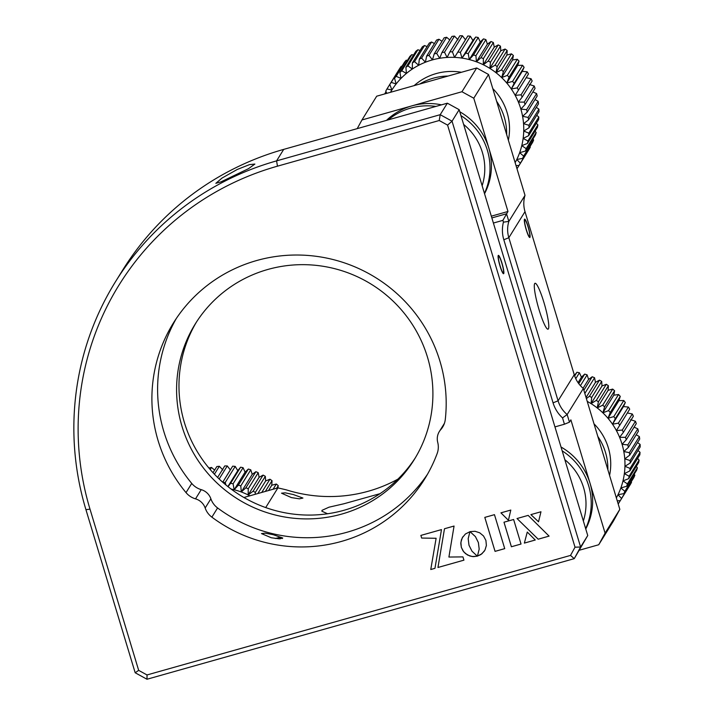 <?xml version="1.0" encoding="UTF-8"?>
<svg xmlns="http://www.w3.org/2000/svg" width="715" height="715" viewBox="0 0 715 715"><rect width="100%" height="100%" fill="white"/><g stroke="black" fill="none" stroke-linecap="round" stroke-linejoin="round"><path stroke-width="1.07" d="M539.164 310.06A23.854 3.361 74.2 0 0 548.021 329.186A23.854 3.361 74.2 0 0 543.918 302.391A23.854 3.361 74.2 0 0 535.061 283.274A23.854 3.361 74.2 0 0 539.164 310.06M397.915 479.13A143.107 140.533 31.8 0 1 286.206 489.829L277.921 487.88L265.703 507.57M380.005 493.681L343.995 503.744L328.989 507.194L322.018 510.34L321.875 511.207L327.559 513.763M293.311 494.539L285.196 492.832L281.522 493.18L291.416 497.604L299.424 498.829L302.928 498.06L293.311 494.539M526.258 229.846A9.536 1.341 74.2 0 0 529.806 237.487A9.536 1.341 74.2 0 0 528.162 226.78A9.536 1.341 74.2 0 0 524.622 219.13A9.536 1.341 74.2 0 0 526.258 229.846M277.921 487.88L243.895 497.488M598.732 544.75L605.087 533.122L619.825 509.366L613.47 520.994L598.732 544.75L579.508 550.175M491.849 217.932L506.542 213.776L508.848 221.409A28.618 28.108 -148.2 0 0 508.839 237.711L558.075 400.802A28.618 28.108 -148.2 0 0 567.156 414.548L569.462 422.172L570.892 419.866L605.087 533.122M569.462 422.172L564.439 424.218L562.535 417.9A33.391 32.792 31.8 0 1 553.061 402.849L503.816 239.766A33.391 32.792 31.8 0 1 503.432 222.151L502.895 220.363L493.395 223.044M554.947 426.9L564.439 424.218M619.825 509.366L583.333 388.486L567.156 414.548L562.535 417.9M583.333 388.486A28.618 28.108 31.8 0 1 574.252 374.74L525.007 211.649A28.618 28.108 31.8 0 1 525.016 195.347L508.848 221.409L503.432 222.151M491.321 216.18L507.972 211.479L502.895 220.363M357.214 128.629L361.96 119.959L461.953 91.735L473.777 98.223L507.972 211.479M525.016 195.347L488.524 74.467L473.777 98.223M488.524 74.467L476.699 67.97L461.953 91.735M476.699 67.97L376.698 96.194L361.96 119.959M210.201 469.541L211.497 467.449A76.326 74.95 -148.2 0 0 209.039 467.985L208.977 468.093M211.497 467.449L214.634 470.104M214.42 474.215L219.344 466.278A76.326 74.95 -148.2 0 0 216.833 466.555L213.016 472.713M219.344 466.278L222.883 469.996M219.174 478.978L227.272 465.93A76.326 74.95 -148.2 0 0 224.751 465.948L217.601 477.459M227.272 465.93L230.328 469.934L232.697 466.162L222.722 482.241L230.328 469.934M222.758 482.268A76.326 74.95 31.8 0 1 225.225 482.5L235.217 466.403A76.326 74.95 -148.2 0 0 232.697 466.162M235.217 466.403L237.764 470.649L240.597 467.199L230.605 483.295A76.326 74.95 31.8 0 1 233.09 483.796L234.145 489.757A71.554 70.267 -148.2 0 0 231.088 489.042M233.09 483.796L243.082 467.699A76.326 74.95 -148.2 0 0 240.597 467.199M243.082 467.699L245.084 472.123L248.355 469.049L238.363 485.145A76.326 74.95 31.8 0 1 240.785 485.905L241.295 491.974A71.554 70.267 -148.2 0 0 234.145 489.757L238.363 485.145M240.785 485.905L250.768 469.809A76.326 74.95 -148.2 0 0 248.355 469.049M250.768 469.809L252.225 474.349L255.881 471.694L245.897 487.791A76.326 74.95 31.8 0 1 248.23 488.792L248.168 494.932A71.554 70.267 -148.2 0 0 241.295 491.974L245.897 487.791M248.23 488.792L258.213 472.695A76.326 74.95 -148.2 0 0 255.881 471.694M258.213 472.695L259.107 477.298L263.111 475.1L253.119 491.196A76.326 74.95 31.8 0 1 255.344 492.429L255.148 494.315M255.344 492.429L265.328 476.333A76.326 74.95 -148.2 0 0 263.111 475.1M265.328 476.333L265.658 480.945L269.948 479.22L261.744 492.447M265.363 491.428L272.031 480.677A76.326 74.95 -148.2 0 0 269.948 479.22M272.031 480.677L271.789 485.235L276.33 484.028L273.094 489.248M276.669 488.238L278.251 485.691A76.326 74.95 -148.2 0 0 276.33 484.028M278.251 485.691L277.849 487.907M225.225 482.5L225.904 484.958M228.031 486.683L230.605 483.295M249.884 495.799A71.554 70.267 -148.2 0 0 248.168 494.932L253.119 491.196M227.879 486.566L237.764 470.649M234.145 489.757L245.084 472.123M241.295 491.974L252.225 474.349M248.168 494.932L259.107 477.298M257.829 493.556L265.658 480.945M268.5 490.544L271.789 485.235M386.511 120.361A62.017 60.9 31.8 0 1 441.477 104.846M459.808 111.781A62.017 60.9 31.8 0 1 481.526 132.293A62.017 60.9 31.8 0 1 484.547 193.729M388.191 119.888A62.017 60.9 31.8 0 1 435.891 106.419M460.969 115.642A62.017 60.9 31.8 0 1 480.096 134.599A62.017 60.9 31.8 0 1 484.439 193.372M482.133 185.739A57.245 56.208 -148.2 0 0 475.636 137.861A57.245 56.208 -148.2 0 0 463.624 124.437M561.016 447.018A62.017 60.9 31.8 0 1 591.493 489.149A62.017 60.9 31.8 0 1 585.764 528.966M562.187 450.879A62.017 60.9 31.8 0 1 590.072 491.446A62.017 60.9 31.8 0 1 585.648 528.608M583.351 520.976A57.245 56.208 -148.2 0 0 584.933 493.046A57.245 56.208 -148.2 0 0 564.841 459.674M574.109 375.706L576.942 372.256L574.646 375.965M575.763 378.673L579.427 372.756A76.326 74.95 -148.2 0 0 576.942 372.256M579.427 372.756L581.438 377.18L584.7 374.106L578.775 383.669M580.419 385.671L587.122 374.866A76.326 74.95 -148.2 0 0 584.7 374.106M587.122 374.866L588.579 379.406L592.235 376.751L583.86 390.247M584.825 393.447L594.567 377.752A76.326 74.95 -148.2 0 0 592.235 376.751M594.567 377.752L595.461 382.355L599.456 380.157L589.473 396.253A76.326 74.95 31.8 0 1 591.689 397.486L591.064 403.626A71.554 70.267 -148.2 0 0 587.221 401.383M591.689 397.486L601.681 381.39A76.326 74.95 -148.2 0 0 599.456 380.157M601.681 381.39L602.003 386.002L606.302 384.277L596.31 400.373A76.326 74.95 31.8 0 1 598.392 401.83L597.204 407.925A71.554 70.267 -148.2 0 0 591.064 403.626L596.31 400.373M598.392 401.83L608.385 385.734A76.326 74.95 -148.2 0 0 606.302 384.277M608.385 385.734L608.143 390.292L612.683 389.085L602.691 405.182A76.326 74.95 31.8 0 1 604.613 406.844L602.861 412.823A71.554 70.267 -148.2 0 0 597.204 407.925L602.691 405.182M604.613 406.844L614.596 390.748A76.326 74.95 -148.2 0 0 612.683 389.085M614.596 390.748L613.801 395.189L618.529 394.519L608.545 410.616A76.326 74.95 31.8 0 1 610.279 412.466L607.982 418.275A71.554 70.267 -148.2 0 0 602.861 412.823L608.545 410.616M610.279 412.466L620.263 396.369A76.326 74.95 -148.2 0 0 618.529 394.519M620.263 396.369L618.922 400.641L623.784 400.525L613.792 416.622A76.326 74.95 31.8 0 1 615.329 418.632L612.514 424.218A71.554 70.267 -148.2 0 0 607.982 418.275L613.792 416.622M615.329 418.632L625.321 402.536A76.326 74.95 -148.2 0 0 623.784 400.525M625.321 402.536L623.453 406.585L628.387 407.032L618.395 423.128A76.326 74.95 31.8 0 1 619.717 425.282L616.401 430.591A71.554 70.267 -148.2 0 0 612.514 424.218L618.395 423.128M619.717 425.282L629.701 409.186A76.326 74.95 -148.2 0 0 628.387 407.032M627.332 412.957L632.283 413.958L622.291 430.055A76.326 74.95 31.8 0 1 623.382 432.343L619.592 437.312A71.554 70.267 -148.2 0 0 616.401 430.591L622.291 430.055M623.382 432.343L633.365 416.246A76.326 74.95 -148.2 0 0 632.283 413.958M630.532 419.687L635.438 421.251L625.446 437.348A76.326 74.95 31.8 0 1 626.286 439.725L622.077 444.328A71.554 70.267 -148.2 0 0 619.592 437.312L625.446 437.348M626.286 439.725L636.279 423.629A76.326 74.95 -148.2 0 0 635.438 421.251M634.08 427.168L637.807 428.812L627.824 444.909A76.326 74.95 31.8 0 1 628.405 447.358L623.802 451.549A71.554 70.267 -148.2 0 0 622.077 444.328L627.824 444.909M628.405 447.358L638.397 431.261A76.326 74.95 -148.2 0 0 637.807 428.812M609.573 475.421A57.245 56.208 -148.2 0 0 609.797 453.873A57.245 56.208 -148.2 0 0 594.004 423.834M607.875 469.773A57.245 56.208 -148.2 0 0 606.946 458.467A57.245 56.208 -148.2 0 0 597.82 436.472M586.38 398.586L589.473 396.253M623.802 451.549L629.388 452.667A76.326 74.95 31.8 0 1 629.718 455.151L624.767 458.887A71.554 70.267 -148.2 0 0 623.802 451.549M630.192 463.034L624.946 466.287A71.554 70.267 -148.2 0 0 624.767 458.887L630.13 460.523A76.326 74.95 31.8 0 1 630.192 463.034L640.184 446.938A76.326 74.95 -148.2 0 0 640.122 444.426L630.13 460.523M624.946 466.287L630.049 468.405A76.326 74.95 31.8 0 1 629.844 470.908L624.356 473.643A71.554 70.267 -148.2 0 0 624.946 466.287M628.664 478.684L622.988 480.882A71.554 70.267 -148.2 0 0 624.356 473.643L629.129 476.226A76.326 74.95 31.8 0 1 628.664 478.684L638.647 462.587A76.326 74.95 -148.2 0 0 639.112 460.129L629.129 476.226M622.988 480.882L627.386 483.894A76.326 74.95 31.8 0 1 626.671 486.28L620.861 487.934A71.554 70.267 -148.2 0 0 622.988 480.882M623.882 493.618L617.992 494.717A71.554 70.267 -148.2 0 0 620.861 487.934L624.847 491.321A76.326 74.95 31.8 0 1 623.882 493.618L633.865 477.522A76.326 74.95 -148.2 0 0 634.84 475.225L624.847 491.321M616.357 497.872A71.554 70.267 -148.2 0 0 617.992 494.717L621.541 498.435A76.326 74.95 31.8 0 1 620.325 500.616L617.268 500.893M578.042 382.65L581.438 377.18M583.082 388.272L588.579 379.406M586.059 397.513L595.461 382.355M591.064 403.626L602.003 386.002M597.204 407.925L608.143 390.292M602.861 412.823L613.801 395.189M607.982 418.275L618.922 400.641M612.514 424.218L623.453 406.585M636.225 434.765L639.38 436.57L629.388 452.667M629.718 455.151L639.702 439.055A76.326 74.95 -148.2 0 0 639.38 436.57M637.53 442.567L640.122 444.426M637.977 450.495L640.032 452.309L630.049 468.405M629.844 470.908L639.836 454.812A76.326 74.95 -148.2 0 0 640.032 452.309M637.566 458.458L639.112 460.129M636.296 466.377L637.378 467.798L627.386 483.894M626.671 486.28L636.654 470.184A76.326 74.95 -148.2 0 0 637.378 467.798M634.187 474.17L634.84 475.225M631.238 481.758L631.524 482.339L621.541 498.435M618.207 503.995L630.317 484.52A76.326 74.95 -148.2 0 0 631.524 482.339M396.95 72.876L386.967 88.973L391.909 89.983A71.554 70.267 -148.2 0 0 390.524 92.298M391.239 82.395L401.222 66.298A76.326 74.95 -148.2 0 0 399.792 68.345L389.8 84.442A76.326 74.95 31.8 0 1 391.239 82.395L396.137 83.959A71.554 70.267 -148.2 0 0 391.909 89.983L389.8 84.442M401.222 66.298L401.919 66.307M396.19 76.308L406.183 60.212A76.326 74.95 -148.2 0 0 404.538 62.089L394.546 78.185A76.326 74.95 31.8 0 1 396.19 76.308L400.99 78.427A71.554 70.267 -148.2 0 0 396.137 83.959L394.546 78.185M406.183 60.212L407.461 60.346M401.767 70.785L411.751 54.689A76.326 74.95 -148.2 0 0 409.918 56.378L399.935 72.474A76.326 74.95 31.8 0 1 401.767 70.785L406.406 73.43A71.554 70.267 -148.2 0 0 400.99 78.427L399.935 72.474M411.751 54.689L413.538 55.037M407.908 65.869L417.891 49.773A76.326 74.95 -148.2 0 0 415.88 51.266L405.897 67.362A76.326 74.95 31.8 0 1 407.908 65.869L412.323 69.042A71.554 70.267 -148.2 0 0 406.406 73.43L405.897 67.362M417.891 49.773L420.107 50.443M414.539 61.633L424.522 45.537A76.326 74.95 -148.2 0 0 422.368 46.806L412.376 62.902A76.326 74.95 31.8 0 1 414.539 61.633L418.677 65.288A71.554 70.267 -148.2 0 0 412.323 69.042L412.376 62.902M424.522 45.537L427.087 46.6M421.591 58.112L431.574 42.015A76.326 74.95 -148.2 0 0 429.295 43.052L419.303 59.148A76.326 74.95 31.8 0 1 421.591 58.112L425.416 62.223A71.554 70.267 -148.2 0 0 418.677 65.288L419.303 59.148M431.574 42.015L434.416 43.544M428.991 55.341L438.974 39.245A76.326 74.95 -148.2 0 0 436.588 40.04L426.605 56.136A76.326 74.95 31.8 0 1 428.991 55.341L432.441 59.881A71.554 70.267 -148.2 0 0 425.416 62.223L426.605 56.136M438.974 39.245L442.004 41.309M436.651 53.366L446.634 37.269A76.326 74.95 -148.2 0 0 444.176 37.806L434.193 53.902A76.326 74.95 31.8 0 1 436.651 53.366L439.689 58.281L441.986 52.481A76.326 74.95 31.8 0 1 444.489 52.195L454.481 36.099A76.326 74.95 -148.2 0 0 451.969 36.385L441.986 52.481M446.634 37.269L449.771 39.924M454.481 36.099L458.02 39.817M452.425 51.846L462.408 35.75A76.326 74.95 -148.2 0 0 459.888 35.768L449.896 51.864A76.326 74.95 31.8 0 1 452.425 51.846L454.534 57.388L457.85 52.079A76.326 74.95 31.8 0 1 460.362 52.32L461.962 58.094A71.554 70.267 -148.2 0 0 454.534 57.388A71.554 70.267 -148.2 0 0 447.081 57.45A71.554 70.267 -148.2 0 0 439.689 58.281A71.554 70.267 -148.2 0 0 432.441 59.881L434.193 53.902M462.408 35.75L465.465 39.754L467.833 35.982L457.85 52.079M460.362 52.32L470.354 36.224A76.326 74.95 -148.2 0 0 467.833 35.982M470.354 36.224L472.901 40.469L475.734 37.028L465.742 53.124A76.326 74.95 31.8 0 1 468.227 53.625L469.281 59.577A71.554 70.267 -148.2 0 0 461.962 58.094L465.742 53.124M468.227 53.625L478.219 37.529A76.326 74.95 -148.2 0 0 475.734 37.028M478.219 37.529L480.221 41.944L483.492 38.878L473.5 54.975A76.326 74.95 31.8 0 1 475.922 55.725L476.431 61.803A71.554 70.267 -148.2 0 0 469.281 59.577L473.5 54.975M475.922 55.725L485.905 39.629A76.326 74.95 -148.2 0 0 483.492 38.878M485.905 39.629L487.362 44.169L491.017 41.515L481.034 57.611A76.326 74.95 31.8 0 1 483.367 58.612L483.304 64.752A71.554 70.267 -148.2 0 0 476.431 61.803L481.034 57.611M483.367 58.612L493.35 42.516A76.326 74.95 -148.2 0 0 491.017 41.515M493.35 42.516L494.244 47.119L498.248 44.92L488.256 61.016A76.326 74.95 31.8 0 1 490.481 62.25L489.855 68.39A71.554 70.267 -148.2 0 0 483.304 64.752L488.256 61.016M490.481 62.25L500.464 46.153A76.326 74.95 -148.2 0 0 498.248 44.92M500.464 46.153L500.795 50.765L505.085 49.049L495.102 65.145A76.326 74.95 31.8 0 1 497.184 66.593L495.987 72.689A71.554 70.267 -148.2 0 0 489.855 68.39L495.102 65.145M497.184 66.593L507.167 50.497A76.326 74.95 -148.2 0 0 505.085 49.049M507.167 50.497L506.926 55.055L511.466 53.848L501.483 69.945A76.326 74.95 31.8 0 1 503.396 71.607L501.653 77.586A71.554 70.267 -148.2 0 0 495.987 72.689L501.483 69.945M503.396 71.607L513.388 55.511A76.326 74.95 -148.2 0 0 511.466 53.848M513.388 55.511L512.583 59.953L517.311 59.282L507.328 75.379A76.326 74.95 31.8 0 1 509.062 77.229L506.774 83.038A71.554 70.267 -148.2 0 0 501.653 77.586L507.328 75.379M509.062 77.229L519.054 61.133A76.326 74.95 -148.2 0 0 517.311 59.282M519.054 61.133L517.705 65.405L522.567 65.288L512.583 81.385A76.326 74.95 31.8 0 1 514.121 83.405L511.297 88.982A71.554 70.267 -148.2 0 0 506.774 83.038L512.583 81.385M514.121 83.405L524.104 67.299A76.326 74.95 -148.2 0 0 522.567 65.288M524.104 67.299L522.236 71.348L527.17 71.795L517.186 87.891A76.326 74.95 31.8 0 1 518.5 90.045L515.184 95.354A71.554 70.267 -148.2 0 0 511.297 88.982L517.186 87.891M518.5 90.045L528.483 73.949A76.326 74.95 -148.2 0 0 527.17 71.795M526.124 77.721L531.066 78.73L521.083 94.827A76.326 74.95 31.8 0 1 522.165 97.106L518.384 102.084A71.554 70.267 -148.2 0 0 515.184 95.354L521.083 94.827M522.165 97.106L532.157 81.01A76.326 74.95 -148.2 0 0 531.066 78.73M529.323 84.45L534.221 86.014L524.238 102.111A76.326 74.95 31.8 0 1 525.078 104.488L520.86 109.091A71.554 70.267 -148.2 0 0 518.384 102.084L524.238 102.111M525.078 104.488L535.061 88.392A76.326 74.95 -148.2 0 0 534.221 86.014M532.863 91.931L536.599 93.576L526.606 109.672A76.326 74.95 31.8 0 1 527.196 112.121L522.585 116.313A71.554 70.267 -148.2 0 0 520.86 109.091L526.606 109.672M527.196 112.121L537.179 96.025A76.326 74.95 -148.2 0 0 536.599 93.576M508.365 140.185A57.245 56.208 -148.2 0 0 508.579 118.636A57.245 56.208 -148.2 0 0 492.787 88.597M461.416 72.278A57.245 56.208 -148.2 0 0 414.128 85.63M506.658 134.536A57.245 56.208 -148.2 0 0 505.728 123.239A57.245 56.208 -148.2 0 0 496.603 101.235M448.082 76.049A57.245 56.208 -148.2 0 0 419.651 84.075M444.489 52.195L447.081 57.45L449.896 51.864M522.585 116.313L528.179 117.43A76.326 74.95 31.8 0 1 528.501 119.923L523.55 123.659A71.554 70.267 -148.2 0 0 522.585 116.313M528.984 127.797L523.738 131.051A71.554 70.267 -148.2 0 0 523.55 123.659L528.921 125.295A76.326 74.95 31.8 0 1 528.984 127.797L538.967 111.701A76.326 74.95 -148.2 0 0 538.904 109.198L528.921 125.295M523.738 131.051L528.832 133.178A76.326 74.95 31.8 0 1 528.626 135.671L523.139 138.406A71.554 70.267 -148.2 0 0 523.738 131.051M527.447 143.447L521.771 145.646A71.554 70.267 -148.2 0 0 523.139 138.406L527.911 140.989A76.326 74.95 31.8 0 1 527.447 143.447L537.439 127.35A76.326 74.95 -148.2 0 0 537.903 124.893L527.911 140.989M521.771 145.646L526.177 148.657A76.326 74.95 31.8 0 1 525.453 151.044L519.644 152.697A71.554 70.267 -148.2 0 0 521.771 145.646M522.665 158.381L516.784 159.481A71.554 70.267 -148.2 0 0 519.644 152.697L523.639 156.084A76.326 74.95 31.8 0 1 522.665 158.381L532.657 142.285A76.326 74.95 -148.2 0 0 533.622 139.988L523.639 156.084M515.14 162.636A71.554 70.267 -148.2 0 0 516.784 159.481L520.323 163.199A76.326 74.95 31.8 0 1 519.117 165.38L516.051 165.657M386.824 93.334L385.751 91.154A76.326 74.95 31.8 0 1 386.967 88.973M454.534 57.388L465.465 39.754M461.962 58.094L472.901 40.469M469.281 59.577L480.221 41.944M476.431 61.803L487.362 44.169M483.304 64.752L494.244 47.119M489.855 68.39L500.795 50.765M495.987 72.689L506.926 55.055M501.653 77.586L512.583 59.953M506.774 83.038L517.705 65.405M511.297 88.982L522.236 71.348M535.008 99.528L538.163 101.333L528.179 117.43M528.501 119.923L538.493 103.827A76.326 74.95 -148.2 0 0 538.163 101.333M536.313 107.33L538.904 109.198M536.759 115.258L538.824 117.081L528.832 133.178M528.626 135.671L538.618 119.575A76.326 74.95 -148.2 0 0 538.824 117.081M536.348 123.221L537.903 124.893M535.088 131.14L536.161 132.561L526.177 148.657M525.453 151.044L535.446 134.947A76.326 74.95 -148.2 0 0 536.161 132.561M532.97 138.933L533.622 139.988M530.029 146.521L530.316 147.102L520.323 163.199M519.117 165.38L529.1 149.283A76.326 74.95 -148.2 0 0 530.316 147.102M519.09 165.38L516.99 168.758M384.67 93.942L386.037 91.735M528.072 226.923A8.643 1.216 74.2 0 0 524.908 219.979A8.643 1.216 74.2 0 0 526.347 229.703A8.643 1.216 74.2 0 0 529.601 236.611A8.643 1.216 74.2 0 0 528.072 226.923M501.841 263.156A8.643 1.216 74.2 0 0 498.677 256.22A8.643 1.216 74.2 0 0 500.116 265.935A8.643 1.216 74.2 0 0 503.369 272.844A8.643 1.216 74.2 0 0 501.841 263.156M275.32 538.502A8.643 1.09 163.2 0 1 281.701 537.644A8.643 1.09 163.2 0 1 280.191 538.833M182.021 426.426A128.798 126.475 -148.2 0 0 288.458 517.597A128.798 126.475 -148.2 0 0 414.191 459.691A128.798 126.475 -148.2 0 0 427.472 357.143A128.798 126.475 -148.2 0 0 321.035 265.971A128.798 126.475 -148.2 0 0 195.302 323.877A128.798 126.475 -148.2 0 0 182.021 426.426M415.361 457.761A128.798 126.475 31.8 0 1 289.7 513.602A128.798 126.475 31.8 0 1 184.407 422.592A128.798 126.475 31.8 0 1 196.509 321.973M271.298 537.76L279.288 538.833L282.756 538.02L273.202 534.695L265.113 533.158L261.484 533.587L271.298 537.76M500.026 266.078A9.536 1.341 74.2 0 0 503.566 273.729A9.536 1.341 74.2 0 0 501.93 263.013A9.536 1.341 74.2 0 0 498.382 255.362A9.536 1.341 74.2 0 0 500.026 266.078M217.583 507.945L211.872 517.151A147.88 145.216 -148.2 0 0 424.701 478.952A147.88 145.216 -148.2 0 0 437.151 453.551A19.082 18.733 31.8 0 0 437.723 442.37A14.309 14.05 31.8 0 1 440.753 429.626A19.082 18.733 31.8 0 0 445.293 419.428A147.88 145.216 -148.2 0 0 439.948 361.209A147.88 145.216 -148.2 0 0 317.746 256.524A147.88 145.216 -148.2 0 0 173.379 323.019A147.88 145.216 -148.2 0 0 158.14 440.753A147.88 145.216 -148.2 0 0 186.025 492.617L191.736 483.42A19.082 18.733 -148.2 0 0 201.228 489.65A14.309 14.05 31.8 0 1 210.88 498.811A19.082 18.733 -148.2 0 0 217.583 507.945A147.88 145.216 -148.2 0 0 427.463 474.295M176.319 318.47A147.88 145.216 -148.2 0 0 163.842 431.556A147.88 145.216 -148.2 0 0 191.736 483.42M237.273 169.455L249.535 164.611L254.88 164.066L248.498 168.677L220.944 181.878L215.85 183.317L222.07 178.035L237.273 169.455M211.872 517.151A19.082 18.733 31.8 0 1 205.169 508.007L210.88 498.811M283.712 149.381A286.223 281.058 -148.2 0 0 122.569 270.288L115.437 281.781A286.223 281.058 31.8 0 1 276.58 160.875L440.208 114.686L452.041 121.184L580.607 547.02L574.252 558.647L570.525 555.412L575.021 547.19L580.607 547.02L587.739 535.526L459.173 109.681L447.349 103.192L283.712 149.381L276.58 160.875L277.474 166.175A281.451 276.374 -148.2 0 0 90.001 509.151L138.674 670.366L147.031 674.951L570.525 555.412M147.031 674.951L146.995 679.25L574.252 558.647L587.739 535.526M146.995 679.25L135.171 672.752L138.674 670.366M135.171 672.752L85.934 509.67A286.223 281.058 31.8 0 1 115.437 281.781M575.021 547.19L447.581 125.107L439.225 120.513L440.208 114.686L447.349 103.192M439.225 120.513L277.474 166.175M447.581 125.107L452.041 121.184L459.173 109.681M201.228 489.65L195.526 498.856A19.082 18.733 31.8 0 1 186.025 492.617M549.084 536.116L528.153 515.39L517.017 518.527L538.181 539.19L549.075 536.107L538.172 539.199L517.017 518.527M530.896 514.612L538.529 521.771L540.969 511.77L530.879 514.621L538.52 521.789M500.938 512.834L508.419 520.279L510.805 510.054L500.92 512.843L508.419 520.297M503.995 522.209L511.404 546.743L521.029 544.026L513.62 519.492L503.977 522.209L511.395 546.76L521.029 544.044M420.876 535.41L421.671 538.046L436.123 538.27L430.77 569.506L434.961 568.327L441.486 529.592L420.867 535.41L421.662 538.064L436.114 538.288L430.761 569.524L434.952 568.336M448.913 557.048L454.061 526.043L444.489 528.743L437.964 567.478L463.928 560.149L462.945 556.896L448.913 557.048M470.023 531.629L475.421 536.607L478.389 542.56L479.193 549.111L477.45 556.064L481.883 553.821L484.958 550.112L486.388 545.482L485.914 540.451L483.519 535.973L479.729 532.818L475.064 531.281L470.005 531.638L475.412 536.625L478.38 542.578L479.184 549.12L477.441 556.082L480.873 554.563L484.332 551.149M444.489 528.743L437.955 567.487L463.937 560.158M527.268 532.049L524.363 543.096L535.258 540.022L527.268 532.049L524.372 543.078L535.249 540.013M468.986 545.223L468.182 538.663L469.925 531.719L465.438 533.971L462.328 537.698L460.871 542.345L461.336 547.386L463.749 551.882L467.556 555.037L472.266 556.565L477.343 556.172L471.963 551.158L468.986 545.223M494.467 514.666L484.797 517.392L495.057 551.372L504.727 548.646L494.467 514.666M195.526 498.856A14.309 14.05 31.8 0 1 205.169 508.007M484.806 517.392L495.066 551.354L504.719 548.628M462.963 536.661L461.381 539.923L460.8 543.57L461.345 547.368L463.007 550.863L465.519 553.633L469.844 556.011L473.527 556.636L477.325 556.163M574.252 374.74L558.075 400.802L553.061 402.849M525.007 211.649L508.839 237.711L503.816 239.766M85.934 509.67L90.001 509.151M440.753 429.626L444.051 424.308M524.908 219.979L524.318 219.988M529.601 236.611L529.1 236.915M498.677 256.22L498.087 256.22M503.369 272.844L502.868 273.148M281.701 537.644L282.264 538.547M444.408 423.36L439.35 431.52"/></g></svg>
